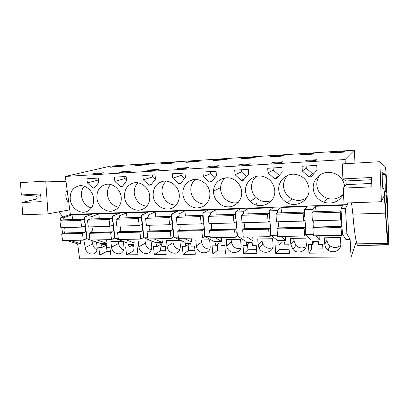<?xml version="1.0" encoding="UTF-8"?>
<svg xmlns="http://www.w3.org/2000/svg" width="409" height="409" viewBox="0 0 409 409"><rect width="100%" height="100%" fill="white"/><g stroke="black" fill="none" stroke-linecap="round" stroke-linejoin="round"><path stroke-width="0.61" d="M63.968 219.822L63.692 217.777L60.481 217.885L70.363 214.464L65.343 176.443L110.502 166.1L354.322 150.19L345.063 159.536L65.343 176.443M62.603 233.575L61.8 227.649M60.864 220.696L60.481 217.885M356.331 241.668L351.075 256.97L350.124 239.398L346.888 233.851L345.482 208.309L340.988 208.462L342.834 205.313L315.63 206.274L313.023 209.403L304.368 209.689L307.205 206.571L281.049 207.496L277.512 210.594L269.199 210.87L272.951 207.782L247.788 208.667L243.391 211.739L235.4 212.01L239.991 208.943L215.763 209.797L210.574 212.844L202.884 213.099L208.253 210.062L184.909 210.886L178.994 213.902L171.586 214.152L177.675 211.141L155.164 211.939L148.574 214.924L141.437 215.165L148.186 212.184L126.473 212.951L119.254 215.911L112.378 216.141L119.735 213.186L98.773 213.927L90.982 216.857L84.346 217.082L92.265 214.158L72.015 214.873L63.692 217.777M345.482 208.309L347.512 204.602L70.363 214.464M351.075 256.97L79.602 258.81L77.644 243.876L66.805 240.461M69.98 240.4L80.742 243.825L77.644 243.876M80.742 243.825L80.271 240.211M72.633 219.541L72.015 214.873M90.982 216.857L91.243 218.943M84.346 217.082L87.143 238.917L89.837 238.866M106.575 239.715L107.025 243.396L96.938 239.899M99.361 218.682L98.773 213.927M114.995 237.89L114.377 237.905M112.378 216.141L115.052 238.375L127.608 243.053L134.218 242.946L124.863 239.372M119.254 215.911L119.505 218.028M118.267 238.314L115.052 238.375M134.218 242.946L133.789 239.204M127.035 217.787L126.473 212.951M143.922 237.317L143.354 237.327M141.437 215.165L143.978 237.813L155.522 242.598L162.368 242.486L153.794 238.83M147.751 237.736L143.978 237.813M148.574 214.924L148.81 217.087M162.368 242.486L161.959 238.677M155.701 216.862L155.164 211.939M173.927 236.724L173.416 236.734M171.586 214.152L173.978 237.225L184.428 242.123L191.514 242.005L183.794 238.268M178.355 237.138L173.978 237.225M178.994 213.902L179.214 216.105M191.514 242.005L191.131 238.13M185.41 215.906L184.909 210.886M205.067 236.105L204.612 236.116M202.884 213.099L205.119 236.617L214.377 241.632L221.729 241.509L214.924 237.68M210.134 236.52L205.119 236.617M210.574 212.844L210.783 215.088M221.729 241.509L221.371 237.563M216.228 214.909L215.763 209.797M237.409 235.466L237.021 235.472M235.4 212.01L237.455 235.988L245.431 241.121L253.053 240.993L247.246 237.077M243.161 235.875L237.455 235.988M243.391 211.739L243.585 214.03M253.053 240.993L252.726 236.975M248.217 213.881L247.788 208.667M271.029 234.797L270.707 234.807M269.199 210.87L271.065 235.333L277.65 240.589L285.564 240.461L280.835 236.443M277.517 235.206L271.065 235.333M277.512 210.594L277.685 212.931M285.564 240.461L285.267 236.361M281.438 212.808L281.049 207.496M304.368 209.689L306.029 234.648L311.106 240.042L319.327 239.904L315.763 235.788M313.274 234.505L306.029 234.648M313.023 209.403L313.176 211.785M319.327 239.904L319.061 235.727M315.973 211.693L315.63 206.274M340.988 208.462L342.42 233.938L345.866 239.469L350.124 239.398M346.888 233.851L342.42 233.938M354.986 163.155L354.322 150.19M347.512 204.602L347.42 202.951M345.293 163.718L345.063 159.536M93.676 198.447C92.899 190.921 85.767 184.658 79.295 185.758C72.828 187.363 69.806 191.944 70.236 199.51C71.11 207.823 79.704 214.27 86.519 211.637C91.723 209.388 94.111 204.991 93.676 198.447M98.247 178.094L86.877 178.759L87.403 182.92L92.894 188.094L94.586 188.007L98.763 182.291L98.247 178.094M121.192 197.199C120.461 189.439 112.961 183.033 106.202 184.331C99.638 186.069 96.544 190.727 96.928 198.299C97.766 207.123 107.286 213.728 114.423 210.333C119.346 207.833 121.606 203.457 121.192 197.199M268.038 172.905L274.485 178.667L276.591 178.554L282.195 172.123L281.857 167.424L267.685 168.247L268.038 172.905L273.253 170.088L279.286 175.461M241.678 191.744C241.141 186.826 238.846 182.961 234.807 180.149C226.1 173.999 213.595 180.589 213.585 191.029L213.636 193.012C214.29 200.717 221.341 207.174 228.81 206.857C236.284 206.652 242.389 199.592 241.678 191.744M248.703 173.978L248.329 169.372L234.689 170.164L235.078 174.735L241.346 180.384L243.375 180.282L248.703 173.978M209.444 182.041L211.397 181.939L216.463 175.768L216.059 171.248L202.925 172.01L203.345 176.494L209.444 182.041L212.317 180.819M182.859 194.408C184.234 202.051 188.569 206.565 195.87 207.946C203.258 208.038 207.884 204.352 209.761 196.898L209.878 193.186C209.296 183.079 197.383 176.121 189.403 181.08C184.684 184.06 182.501 188.503 182.859 194.408M120.22 176.821L114.356 177.158L114.857 181.397L120.491 186.662L122.24 186.57L126.621 180.747L126.13 176.473L120.22 176.821M155.486 179.147L155.021 174.796L142.818 175.507L143.298 179.822L149.075 185.18L150.89 185.083L155.486 179.147M184.975 173.053L172.322 173.789L172.772 178.186L178.707 183.641L180.589 183.539L185.415 177.486L184.975 173.053M124.561 197.051C125.364 206.673 136.432 213.396 143.85 208.631C148.14 205.829 150.088 201.591 149.699 195.911C149.009 187.823 140.977 181.253 133.881 182.889C127.322 184.832 124.218 189.551 124.561 197.051M153.186 195.753C153.942 206.949 168.283 213.452 175.481 205.671C178.334 202.706 179.587 199.004 179.239 194.572C178.6 185.947 169.602 179.162 162.076 181.54C155.824 183.835 152.859 188.575 153.186 195.753M308.928 176.877L311.121 176.76L317.016 170.19L316.719 165.394L301.98 166.253L302.297 171.008L308.928 176.877L312.665 173.84L313.795 173.784M245.579 191.565C245.947 195.395 247.501 198.672 250.247 201.402C259.076 210.829 276.213 203.283 274.705 190.246C273.667 182.843 269.577 178.191 262.435 176.289C253.365 174.249 244.541 182.399 245.579 191.565M344.685 186.432C343.171 178.084 338.131 173.375 329.562 172.307C320.487 171.678 312.461 179.781 313.243 188.503C314.015 195.277 317.66 199.899 324.184 202.368C332.9 204.428 339.358 201.576 343.55 193.805M309.03 188.692C307.829 180.471 303.13 175.66 294.93 174.254C285.978 173.217 277.869 181.279 278.754 190.062C279.383 195.809 282.266 200.067 287.409 202.838C297.144 208.15 310.15 199.853 309.03 188.692M87.081 238.442L86.417 238.457M107.025 243.396L100.64 243.498L90.384 240.022M89.965 239.878L87.143 238.917M92.454 241.883L92.72 243.989L85.113 247.527C85.578 252.45 91.437 255.855 94.878 253.161C96.626 251.806 97.383 249.868 97.148 247.358L96.483 242.087M85.113 247.527L84.402 242.021L95.701 241.826M312.486 244.459L308.401 244.516L308.974 253.191L323.176 253.064L322.635 244.316L318.504 244.372L318.314 241.376L312.292 241.474L312.486 244.459L314.409 241.438M101.974 247.394L98.794 247.44L99.755 255.088L110.803 254.986L109.863 247.281L106.652 247.327L106.33 244.689L101.647 244.761L101.974 247.394L106.396 245.226M159.081 243.866L156.575 243.902L156.872 246.627L161.575 243.825L159.081 243.866M156.872 246.627L153.467 246.673L154.336 254.592L166.172 254.485L165.323 246.509L161.887 246.561L161.591 243.825M128.953 247.016L125.665 247.062L126.58 254.843L138.012 254.741L137.112 246.903L133.794 246.949L133.487 244.265L128.636 244.342L128.953 247.016L133.518 244.562M185.783 246.223L182.261 246.274L183.079 254.332L195.333 254.219L194.536 246.1L190.977 246.152L190.701 243.37L185.502 243.452L185.783 246.223L190.011 243.381M209.638 239.822L195.799 240.068L196.371 245.967C196.811 254.326 209.873 255.421 210.206 247.036L209.638 239.822M246.801 245.374L243.012 245.426L243.718 253.779L256.893 253.662L256.213 245.242L252.384 245.298L252.148 242.409L246.561 242.496L246.801 245.374L249.965 242.445M180.435 246.187L179.837 240.349L166.478 240.584L167.092 246.376C167.496 253.263 177.516 255.916 179.904 249.7L180.435 246.187M305.876 238.135L290.41 238.406L290.85 244.643L292.931 249.403C297.425 254.797 307.062 251.284 306.29 244.424L305.876 238.135M138.825 246.77C139.244 252.721 147.245 255.942 150.44 251.397C151.458 250.037 151.882 248.437 151.703 246.591L151.074 240.855L138.176 241.08L138.825 246.77L145.369 243.135C146.018 246.704 148.017 248.887 151.366 249.689M272.593 238.718L257.701 238.979L258.191 245.098L259.04 248.043C262.317 255.211 274.004 252.675 273.064 244.894L272.593 238.718M212.854 254.061L212.087 245.86L215.737 245.809L215.482 242.982L220.87 242.9L221.126 245.732L224.817 245.681L225.558 253.948L212.854 254.061L217.777 250.083L225.201 250.001M279.025 244.925L275.093 244.981L275.738 253.493L289.414 253.365L288.8 244.786L284.822 244.843L284.608 241.903L278.81 241.995L279.025 244.925L281.596 241.949M340.815 243.943L340.446 237.527L324.378 237.813L324.766 244.168C324.966 246.54 326.045 248.498 327.998 250.032C333.033 254.183 341.443 250.252 340.815 243.943M118.354 241.428L118.61 243.57L111.514 247.154C111.954 252.496 118.671 255.886 122.097 252.455C123.549 251.049 124.172 249.224 123.958 246.98L123.308 241.453M111.514 247.154L110.834 241.561L123.017 241.346M226.719 245.543L226.75 245.819C227.527 254.95 242.154 254.556 241.054 245.339L240.538 239.28L226.182 239.536L226.719 245.543L231.371 242.016C232.649 246.954 235.732 249.112 240.625 248.483M110.568 167.194L121.243 166.504L124.239 165.788L113.656 166.473L110.568 167.194M95.358 173.288L103.579 172.782L100.087 173.641L91.79 174.147L95.358 173.288L95.435 173.922M282.987 161.78L281.407 162.598L271.085 163.227L272.788 162.409L282.987 161.78M243.355 164.914L238.401 165.216L240.477 164.387L250.298 163.789L248.335 164.612L243.355 164.914M282.701 156.08L284.122 155.41L271.315 156.243L269.756 156.913L282.701 156.08M218.81 165.717L216.489 166.55L206.918 167.133L209.342 166.299L218.81 165.717M188.748 161.601L200.364 160.844L198.079 161.54L186.346 162.301L188.748 161.601L188.805 162.143M137.92 164.899L148.835 164.193L146.059 164.899L135.047 165.614L137.92 164.899L137.976 165.425M122.378 171.632L119.065 172.486L127.659 171.964L130.89 171.11L122.378 171.632L122.455 172.281M150.348 169.914L147.306 170.763L151.749 170.497L156.212 170.221L159.162 169.372L150.348 169.914L150.42 170.573M215.39 159.873L227.384 159.091L225.364 159.781L213.247 160.563L215.39 159.873L215.436 160.42M179.316 168.14L176.576 168.983L185.804 168.421L188.447 167.578L179.316 168.14L179.382 168.81M253.554 157.961L255.288 157.281L242.895 158.084L241.034 158.769L253.554 157.961M300.697 154.336L299.454 154.996L312.849 154.132L313.938 153.477L300.697 154.336L300.733 154.914M306.341 160.348L305.048 161.156L315.774 160.507L316.939 159.699L306.341 160.348L306.392 161.074M162.94 163.278L174.198 162.547L171.657 163.247L160.292 163.983L162.94 163.278L162.997 163.81M331.086 152.363L344.787 151.473L344.051 152.117L330.186 153.012L331.086 152.363L331.116 152.951M386.612 195.124L386.045 198.017L386.571 202.956L386.612 195.124L384.613 195.113M386.045 198.017L384.859 198.017M385.769 191.617L385.805 183.84L386.341 188.907L385.769 191.617L384.266 191.749M84.182 186.228C81.958 188.958 81.064 192.256 81.493 196.121C82.613 202.276 85.905 206.248 91.365 208.033M92.894 188.094L94.954 187.506M87.403 182.92L98.262 180.042L98.513 180.282M98.022 178.109L98.262 180.042M110.619 184.52C108.099 187.332 107.046 190.788 107.46 194.894C108.707 201.617 112.393 205.722 118.513 207.205M274.485 178.667L278.79 176.028M273.089 167.93L273.253 170.088M225.298 177.884C222.409 180.43 220.845 183.682 220.609 187.644L220.656 189.556C221.187 198.125 230.287 204.837 238.227 202.424M241.346 180.384L244.7 178.713M235.078 174.735L241.428 171.898L246.561 176.514M241.249 169.781L241.428 171.898M203.345 176.494L210.737 173.641L215.022 177.526M210.548 171.565L210.737 173.641M195.267 179.474C191.99 182.47 190.522 186.305 190.86 190.962C191.448 198.754 199.101 205.17 206.417 203.933M120.491 186.662L122.685 185.983M114.857 181.397L124.944 178.523L126.534 180.006M124.719 176.555L124.944 178.523M149.075 185.18L151.437 184.382M143.298 179.822L152.552 176.954L155.256 179.449M152.337 174.95L152.552 176.954M178.707 183.641L181.284 182.675M172.772 178.186L181.136 175.328L184.607 178.503M180.931 173.288L181.136 175.328M137.93 182.818C135.123 185.696 133.917 189.301 134.316 193.626C135.711 200.972 139.832 205.185 146.678 206.264M166.141 181.131C163.073 184.07 161.729 187.803 162.097 192.317C163.677 200.359 168.293 204.648 175.947 205.185M302.297 171.008L306.285 168.206L312.665 173.84M306.142 166.008L306.285 168.206M256.192 176.437C252.818 179.546 251.269 183.431 251.535 188.099C251.883 191.79 253.381 194.95 256.029 197.573C260.691 201.693 265.86 202.675 271.54 200.517M320.114 174.858C317.721 177.843 316.622 181.233 316.806 185.021C317.548 191.54 321.055 195.983 327.333 198.35C333.57 200.062 338.933 198.636 343.437 194.065M287.854 175.297C284.766 178.421 283.335 182.189 283.565 186.591C284.158 192.123 286.934 196.218 291.893 198.876C296.985 201.172 301.873 200.855 306.561 197.925M92.72 243.989C93.186 246.745 94.617 248.718 97.015 249.899M308.974 253.191L311.576 249.015L322.916 248.887M311.285 244.475L311.576 249.015M99.755 255.088L107.061 251.346L110.353 251.31M106.309 245.267L107.061 251.346M154.336 254.592L160.543 250.737L165.768 250.676M159.904 244.822L160.543 250.737M126.58 254.843L133.354 251.044L137.582 250.998M132.659 245.027L133.354 251.044M183.079 254.332L188.667 250.415L194.955 250.344M188.094 244.674L188.667 250.415M201.468 239.971L201.683 242.22C202.624 246.75 205.313 249.025 209.745 249.04M243.718 253.779L247.931 249.741L256.571 249.643M247.511 244.715L247.931 249.741M172.813 240.472L173.043 242.685C173.82 246.709 176.141 248.953 180.016 249.429M293.754 238.35L293.923 240.727L295.947 245.359C299.127 248.309 302.517 248.723 306.111 246.601M145.123 240.957L145.369 243.135M261.883 238.907L262.067 241.244L262.89 244.112C265.339 247.92 268.616 249.117 272.726 247.701M229.592 243.176L229.618 243.457M217.276 244.613L217.777 250.083M215.737 245.809L219.459 242.92M275.738 253.493L279.173 249.383L289.117 249.27M278.846 244.93L279.173 249.383M326.827 237.767L326.97 240.19C327.164 242.501 328.212 244.403 330.109 245.896C333.989 248.329 337.553 248.058 340.789 245.083M118.61 243.57C119.157 246.719 120.859 248.81 123.717 249.843M231.141 239.449L231.341 241.739M113.656 166.473L113.712 166.99M272.788 162.409L272.839 163.119M240.477 164.387L240.533 165.088M271.315 156.243L271.361 156.811M209.342 166.299L209.403 166.984M242.895 158.084L242.941 158.646M234.705 203.084L235.032 202.884M256.008 204.914L256.525 203.447M69.75 209.812L48.011 213.881L22.74 214.802L21.866 202.511L36.381 199.06C37.408 197.966 37.337 196.959 36.171 196.044L21.329 194.945L20.45 182.608L45.752 181.136L66.018 181.565M76.217 243.427L77.782 244.94M63.006 217.01L58.83 211.857M48.011 213.881L45.752 181.136M68.732 202.133C65.783 200.737 64.765 193.125 67.153 190.159M21.866 202.511L41.156 201.647L40.624 193.984L21.329 194.945M388.213 245.011L357.711 245.41L357.318 245.103L388.105 244.694L388.284 245.006L388.458 232.363L386.776 185.681C386.26 174.479 385.759 168.196 385.268 166.816L379.813 161.713L342.272 163.897L342.911 178.912L371.5 177.491L371.878 186.841L343.309 188.125L346.162 184.623L346.004 180.977L342.911 178.912M357.318 245.103L356.924 243.861L387.906 243.432C387.154 238.483 386.352 228.386 385.498 213.15C384.869 202 384.286 196.514 383.749 196.688L381.387 201.714L379.813 161.713M351.536 202.803L352.849 214.137C354.061 229.096 355.421 239.004 356.924 243.861M381.387 201.714L343.949 203.079L343.309 188.125M388.105 244.694L387.906 243.432M388.003 238.815C387.262 235.063 386.449 225.201 385.575 209.234C384.797 195.19 384.071 188.176 383.397 188.196L382.993 188.871C382.584 189.341 381.919 172.951 382.333 172.526L385.713 174.561L387.139 199.26L388.207 231.151L388.003 238.815M386.694 199.28L387.139 199.26M85.057 222.644L84.418 222.89L83.942 219.178L80.752 220.374L81.626 227.113L83.855 226.32C85.803 225.85 86.473 231.54 84.586 232.491L82.444 233.462L83.313 240.155L86.457 238.769L85.987 235.088L86.616 234.817M64.453 227.578C65.486 229.771 65.307 231.576 63.911 232.977L61.667 233.943L62.557 240.543L83.313 240.155M84.029 219.868L84.699 219.848M80.752 220.374L59.919 221.029L63.267 219.843L83.942 219.178M59.919 221.029L60.818 227.675L81.626 227.113M63.421 233.253L84.116 232.767M61.667 233.943L82.444 233.462M113.058 221.806L112.465 222.051L112.01 218.273L109.045 219.48L109.878 226.346L111.954 225.543C113.763 225.073 114.402 230.865 112.649 231.826L110.665 232.813L111.493 239.623L114.413 238.222L113.963 234.475L114.551 234.199M91.718 226.837C92.695 229.071 92.531 230.906 91.227 232.332L89.126 233.309L89.98 240.027L111.493 239.623M112.097 218.979L112.715 218.958M109.045 219.48L87.449 220.165L90.588 218.963L112.01 218.273M87.449 220.165L88.313 226.929L109.878 226.346M90.772 232.609L112.219 232.107M89.126 233.309L110.665 232.813M142.087 220.932L141.545 221.187L141.11 217.332L138.39 218.554L139.183 225.548L141.085 224.735C142.746 224.26 143.354 230.16 141.749 231.136L139.924 232.138L140.711 239.076L143.39 237.649L142.966 233.836L143.503 233.559M119.975 226.07C120.89 228.345 120.742 230.211 119.54 231.663L117.587 232.655L118.405 239.495L140.711 239.076M141.192 218.053L141.759 218.033M138.39 218.554L115.992 219.26L118.896 218.048L141.11 217.332M115.992 219.26L116.816 226.157L139.183 225.548M119.111 231.944L141.35 231.422M117.587 232.655L139.924 232.138M172.199 220.032L171.708 220.282L171.299 216.361L168.845 217.593L169.592 224.72L171.31 223.902C172.808 223.421 173.385 229.434 171.933 230.42L170.292 231.438L171.034 238.508L173.452 237.062L173.048 233.176L173.534 232.895M149.27 225.272C150.113 227.593 149.991 229.495 148.891 230.967L147.112 231.969L147.884 238.943L171.034 238.508M171.376 217.092L171.892 217.077M168.845 217.593L145.594 218.329L148.252 217.102L171.299 216.361M145.594 218.329L146.376 225.349L169.592 224.72M148.503 231.254L171.576 230.712M147.112 231.969L170.292 231.438M203.452 219.091L203.022 219.352L202.639 215.349L200.476 216.596L201.167 223.861L202.685 223.033C204.014 222.552 204.551 228.677 203.273 229.679L201.826 230.707L202.511 237.915L204.648 236.448L204.27 232.486L204.699 232.205M179.663 224.444C180.435 226.816 180.328 228.749 179.352 230.247L177.751 231.264L178.477 238.365L202.511 237.915M202.711 216.095L203.171 216.08M200.476 216.596L176.325 217.358L178.713 216.121L202.639 215.349M176.325 217.358L177.061 224.515L201.167 223.861M178.999 230.533L202.961 229.97M177.751 231.264L201.826 230.707M235.921 218.12L235.553 218.38L235.201 214.301L233.35 215.558L233.989 222.971L235.287 222.133C236.422 221.647 236.923 227.89 235.829 228.907L234.592 229.95L235.226 237.302L237.051 235.814L236.704 231.775L237.072 231.484M211.223 223.59C211.913 226.003 211.831 227.971 210.972 229.495L209.572 230.528L210.252 237.772L235.226 237.302M235.267 215.062L235.661 215.047M233.35 215.558L208.247 216.351L210.344 215.098L235.201 214.301M208.247 216.351L208.927 223.651L233.989 222.971M210.671 229.792L235.564 229.204M209.572 230.528L234.592 229.95M269.679 217.107L269.373 217.368L269.056 213.207L267.542 214.48L268.12 222.041L269.183 221.192C270.114 220.707 270.569 227.072 269.679 228.104L268.667 229.163L269.245 236.663L270.732 235.155L270.421 231.034L270.717 230.742M244.009 222.695C244.613 225.16 244.551 227.169 243.836 228.718L242.649 229.766L243.268 237.148L269.245 236.663M269.117 213.984L269.439 213.973M267.542 214.48L241.433 215.308L243.207 214.04L269.056 213.207M241.433 215.308L242.056 222.752L268.12 222.041M243.575 229.02L269.459 228.406M242.649 229.766L268.667 229.163M304.792 216.049L304.562 216.32L304.281 212.072L303.135 213.36L303.647 221.075L304.454 220.221C305.16 219.725 305.569 226.223 304.899 227.271L304.138 228.345L304.649 235.998L305.768 234.464L305.717 229.965M278.1 221.77C278.606 224.285 278.575 226.335 278.002 227.91L277.051 228.974L277.614 236.504L304.649 235.998M303.135 213.36L275.952 214.219L277.384 212.941L304.281 212.072M275.952 214.219L276.52 221.811L303.647 221.075M277.798 228.212L304.736 227.578M277.051 228.974L304.138 228.345M341.351 214.955L340.963 210.891L340.211 212.189L340.656 220.068L341.183 219.204C341.648 218.708 342.006 225.339 341.571 226.402L341.075 227.496L341.52 235.308L342.246 233.749L342.149 229.158M313.57 220.804C313.974 223.375 313.974 225.461 313.565 227.067L312.865 228.145L313.36 235.835L341.52 235.308M340.211 212.189L311.893 213.084L312.946 211.79L340.963 210.891M311.893 213.084L312.394 220.84L340.656 220.068M313.412 227.373L341.464 226.714M312.865 228.145L341.075 227.496M201.683 242.22L196.371 245.967M173.043 242.685L167.092 246.376M293.923 240.727L290.85 244.643M262.067 241.244L258.191 245.098M326.97 240.19L324.766 244.168M36.381 199.06L40.961 198.851M36.171 196.044L40.752 195.819M346.162 184.623L371.74 183.431M346.004 180.977L371.592 179.735M352.849 214.137L385.498 213.15M382.829 188.217L383.397 188.196M382.211 174.74L385.713 174.561M385.932 184.106L386.479 184.081M387.057 231.172L388.207 231.151M63.911 232.977L84.586 232.491M91.227 232.332L112.649 231.826M119.54 231.663L141.749 231.136M148.891 230.967L171.933 230.42M179.352 230.247L203.273 229.679M210.972 229.495L235.829 228.907M243.836 228.718L269.679 228.104M278.002 227.91L304.899 227.271M313.565 227.067L341.571 226.402M386.525 202.956L385.212 203.002M385.805 183.84L382.487 183.994M220.609 187.644L213.585 191.029M192.854 179.761L189.403 181.08M256.029 197.573L250.247 201.402M327.333 198.35L324.184 202.368M291.893 198.876L287.409 202.838M295.947 245.359L292.931 249.403M262.89 244.112L259.04 248.043M330.109 245.896L327.998 250.032M231.371 242.016L226.75 245.819"/></g></svg>

